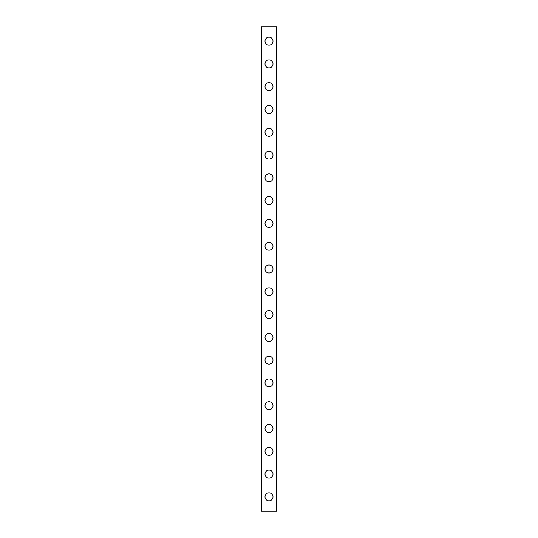 <?xml version="1.0" encoding="UTF-8"?>
<svg xmlns="http://www.w3.org/2000/svg" width="538" height="538" viewBox="0 0 538 538"><rect width="100%" height="100%" fill="white"/><g stroke="black" fill="none" stroke-linecap="round" stroke-linejoin="round"><path stroke-width="0.81" d="M265.012 496.856A3.988 3.988 0 0 1 269 492.869A3.988 3.988 0 0 1 272.988 496.856A3.988 3.988 0 0 1 269 500.844A3.988 3.988 0 0 1 265.012 496.856M265.012 474.072A3.988 3.988 0 0 1 269 470.084A3.988 3.988 0 0 1 272.988 474.072A3.988 3.988 0 0 1 269 478.06A3.988 3.988 0 0 1 265.012 474.072M265.012 451.288A3.988 3.988 0 0 1 269 447.3A3.988 3.988 0 0 1 272.988 451.288A3.988 3.988 0 0 1 269 455.276A3.988 3.988 0 0 1 265.012 451.288M265.012 428.504A3.988 3.988 0 0 1 269 424.516A3.988 3.988 0 0 1 272.988 428.504A3.988 3.988 0 0 1 269 432.491A3.988 3.988 0 0 1 265.012 428.504M265.012 405.713A3.988 3.988 0 0 1 269 401.725A3.988 3.988 0 0 1 272.988 405.713A3.988 3.988 0 0 1 269 409.7A3.988 3.988 0 0 1 265.012 405.713M265.012 382.928A3.988 3.988 0 0 1 269 378.94A3.988 3.988 0 0 1 272.988 382.928A3.988 3.988 0 0 1 269 386.916A3.988 3.988 0 0 1 265.012 382.928M265.012 360.144A3.988 3.988 0 0 1 269 356.156A3.988 3.988 0 0 1 272.988 360.144A3.988 3.988 0 0 1 269 364.132A3.988 3.988 0 0 1 265.012 360.144M265.012 337.36A3.988 3.988 0 0 1 269 333.372A3.988 3.988 0 0 1 272.988 337.36A3.988 3.988 0 0 1 269 341.348A3.988 3.988 0 0 1 265.012 337.36M265.012 314.569A3.988 3.988 0 0 1 269 310.587A3.988 3.988 0 0 1 272.988 314.569A3.988 3.988 0 0 1 269 318.557A3.988 3.988 0 0 1 265.012 314.569M265.012 291.784A3.988 3.988 0 0 1 269 287.796A3.988 3.988 0 0 1 272.988 291.784A3.988 3.988 0 0 1 269 295.772A3.988 3.988 0 0 1 265.012 291.784M265.012 269A3.988 3.988 0 0 1 269 265.012A3.988 3.988 0 0 1 272.988 269A3.988 3.988 0 0 1 269 272.988A3.988 3.988 0 0 1 265.012 269M265.012 246.216A3.988 3.988 0 0 1 269 242.228A3.988 3.988 0 0 1 272.988 246.216A3.988 3.988 0 0 1 269 250.204A3.988 3.988 0 0 1 265.012 246.216M265.012 223.431A3.988 3.988 0 0 1 269 219.443A3.988 3.988 0 0 1 272.988 223.431A3.988 3.988 0 0 1 269 227.413A3.988 3.988 0 0 1 265.012 223.431M265.012 200.64A3.988 3.988 0 0 1 269 196.652A3.988 3.988 0 0 1 272.988 200.64A3.988 3.988 0 0 1 269 204.628A3.988 3.988 0 0 1 265.012 200.64M265.012 177.856A3.988 3.988 0 0 1 269 173.868A3.988 3.988 0 0 1 272.988 177.856A3.988 3.988 0 0 1 269 181.844A3.988 3.988 0 0 1 265.012 177.856M265.012 155.072A3.988 3.988 0 0 1 269 151.084A3.988 3.988 0 0 1 272.988 155.072A3.988 3.988 0 0 1 269 159.06A3.988 3.988 0 0 1 265.012 155.072M265.012 132.287A3.988 3.988 0 0 1 269 128.3A3.988 3.988 0 0 1 272.988 132.287A3.988 3.988 0 0 1 269 136.275A3.988 3.988 0 0 1 265.012 132.287M265.012 109.496A3.988 3.988 0 0 1 269 105.509A3.988 3.988 0 0 1 272.988 109.496A3.988 3.988 0 0 1 269 113.484A3.988 3.988 0 0 1 265.012 109.496M265.012 86.712A3.988 3.988 0 0 1 269 82.724A3.988 3.988 0 0 1 272.988 86.712A3.988 3.988 0 0 1 269 90.7A3.988 3.988 0 0 1 265.012 86.712M265.012 63.928A3.988 3.988 0 0 1 269 59.94A3.988 3.988 0 0 1 272.988 63.928A3.988 3.988 0 0 1 269 67.916A3.988 3.988 0 0 1 265.012 63.928M265.012 41.144A3.988 3.988 0 0 1 269 37.156A3.988 3.988 0 0 1 272.988 41.144A3.988 3.988 0 0 1 269 45.131A3.988 3.988 0 0 1 265.012 41.144M276.922 26.9L261.024 26.9L261.024 511.1L276.976 511.1L276.976 26.9L276.922 511.1M261.307 26.9L261.307 511.1M276.693 26.9L276.693 511.1M261.078 26.9L261.078 511.1"/></g></svg>
